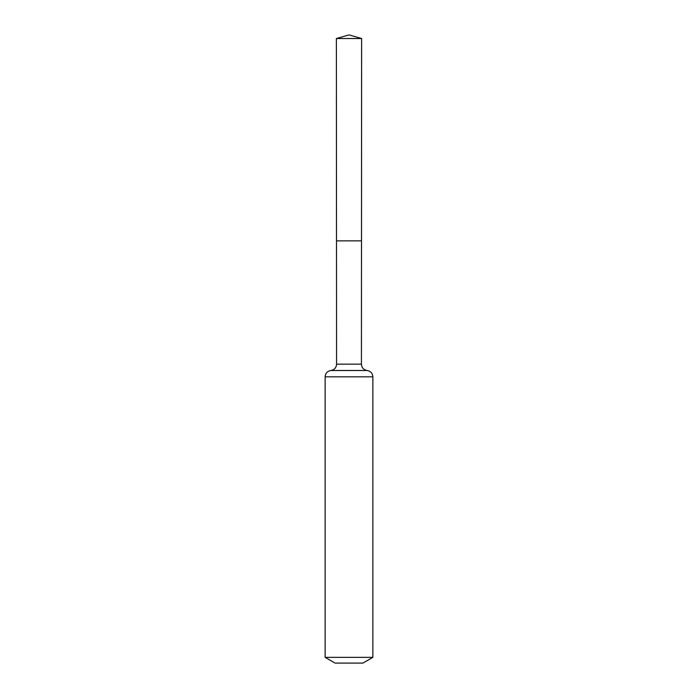 <?xml version="1.0" encoding="UTF-8"?>
<svg xmlns="http://www.w3.org/2000/svg" width="698" height="698" viewBox="0 0 698 698"><rect width="100%" height="100%" fill="white"/><g stroke="black" fill="none" stroke-linecap="round" stroke-linejoin="round"><path stroke-width="1.05" d="M325.146 657.359L372.854 657.359L362.916 663.1L335.084 663.1L325.146 657.359L325.146 376.833C325.434 373.264 327.345 371.153 330.861 370.507C334.386 369.853 336.288 367.741 336.576 364.173L361.424 364.173L361.625 38.53L336.375 38.53L349 34.9L361.625 38.53M336.576 364.173L336.506 240.854L361.494 240.854L336.506 240.854L336.375 38.53M372.854 657.359L372.854 376.833C372.566 373.264 370.655 371.153 367.139 370.507C363.614 369.853 361.712 367.741 361.424 364.173M349 240.854L361.494 240.854L361.625 38.53L349 34.9M325.146 376.833L372.854 376.833M330.861 370.507L367.139 370.507"/></g></svg>
